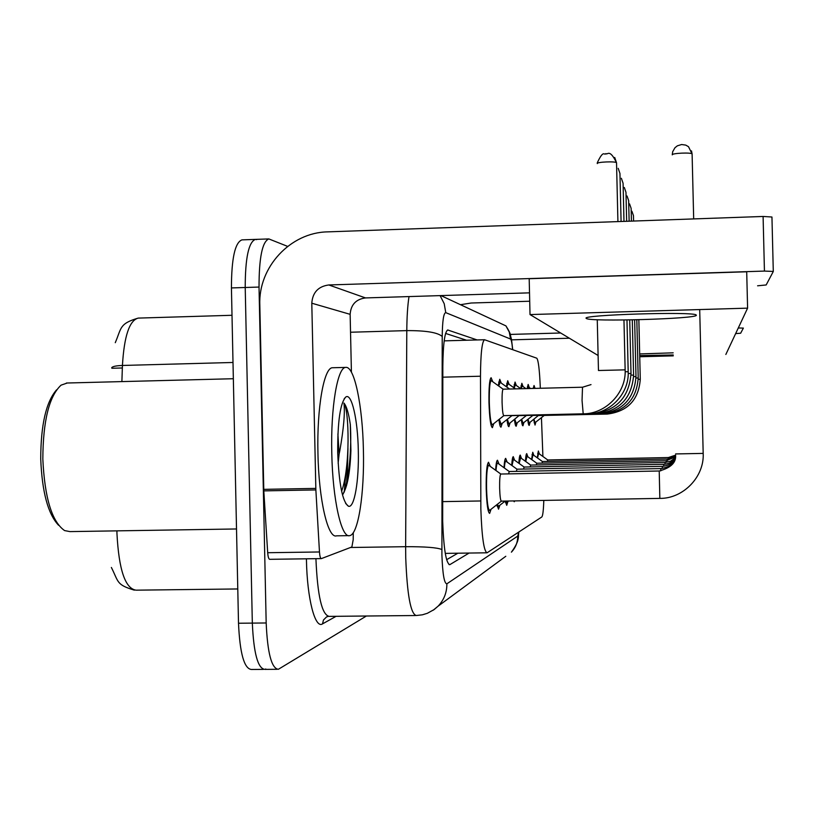 <?xml version="1.0" encoding="UTF-8"?>
<svg xmlns="http://www.w3.org/2000/svg" width="814" height="814" viewBox="0 0 814 814"><rect width="100%" height="100%" fill="white"/><g stroke="black" fill="none" stroke-linecap="round" stroke-linejoin="round"><path stroke-width="1.22" d="M498.229 385.653L499.755 379.283L501.261 383.079M506.328 386.711L507.712 380.728L509.096 384.33M513.797 387.688L515.058 382.061L516.33 385.48M520.695 388.604L521.855 383.292L523.036 386.548M527.177 388.583L528.164 384.432L529.253 387.545M533.221 388.441L534.035 385.5L535.032 388.39M493.732 423.646L492.389 427.676C490.659 426.495 489.519 418.111 488.97 402.523C488.797 387.637 489.499 379.365 491.096 377.716L492.745 381.725M495.604 470.258C496.011 463.96 496.632 460.612 497.476 460.215L499.053 464.133M503.998 467.714C504.365 461.833 504.934 458.72 505.687 458.363L507.142 462.077M511.721 465.384C512.057 459.89 512.566 456.98 513.258 456.654L514.59 460.185M518.844 463.258C519.149 458.099 519.627 455.372 520.248 455.077L521.479 458.435M525.447 461.294C525.722 456.451 526.159 453.886 526.729 453.622L527.869 456.817M531.573 459.483L532.753 452.258L533.811 455.311M537.281 457.814L538.369 450.997L539.346 453.917M491.046 509.259L489.652 513.39C487.891 512.464 486.741 504.263 486.212 488.817C486.039 473.066 486.813 464.214 488.522 462.24L490.262 466.391M540.323 388.268L540.272 386.945C539.519 369.688 538.349 360.093 536.772 358.191L484.534 339.733C481.99 341.544 480.636 353.703 480.484 376.221L480.85 509.167C481.817 536.823 483.882 551.373 487.057 552.808L541.809 516.971C542.806 515.934 543.467 510.409 543.803 500.407M542.907 456.491L541.442 417.643M502.207 423.331L500.986 427.147C500.244 427.187 499.542 424.654 498.901 419.546M510.012 423.046L508.892 426.658C508.211 426.699 507.58 424.328 506.98 419.556M517.216 422.781L516.188 426.221C515.567 426.251 514.987 424.033 514.438 419.546M523.88 422.527L522.934 425.803C522.374 425.834 521.835 423.748 521.326 419.525M530.077 422.293L529.202 425.417C528.683 425.447 528.184 423.473 527.716 419.495M535.836 422.069L535.032 425.061L533.658 419.454M499.827 505.27L498.555 509.177L496.855 504.69M507.895 501.607L506.735 505.311L505.179 501.068L498.504 506.298L497.395 504.273M514.794 500.905L514.265 501.75L513.583 500.925M265.771 668.996L264.835 669.383C257.845 668.579 253.673 653.154 252.33 623.107L245.218 287.495C245.248 258.048 248.646 242.023 255.382 239.397L256.634 239.631M115.273 342.684C121.581 327.91 119.241 323.687 138.207 318.101C129.395 320.431 124.145 336.213 122.436 365.455C115.486 365.73 111.905 366.585 111.681 368.009L111.691 367.796M263.471 669.393L251.353 669.474C244.149 668.66 239.865 653.255 238.502 623.239L231.43 287.932C231.491 258.516 234.992 242.501 241.941 239.876L255.382 239.397C248.646 242.023 245.248 258.048 245.218 287.495L252.33 623.107C253.673 653.154 257.845 668.579 264.835 669.383L277.025 669.301M112.108 367.246L112.067 368.254L122.354 367.979M477.126 339.937L447.731 329.985C444.739 331.766 443.111 343.844 442.836 366.239L442.674 521.225C443.691 548.829 446.052 563.319 449.766 564.692L469.078 553.062M366.402 616.005L278.347 669.301C271.561 668.487 267.501 653.042 266.178 622.975L259.025 287.057C259.045 257.58 262.322 241.544 268.854 238.929L287.627 246.388M457.865 553.215L446.621 559.696M445.594 333.435L466.544 340.232M501.404 501.119L501.373 501.139C500.488 500.62 499.908 496.275 499.633 488.115C499.542 479.792 499.918 475.101 500.773 474.033L500.854 474.033M489.784 510.256L489.59 510.378C488.034 509.544 487.026 502.319 486.558 488.695C486.406 474.806 487.087 466.992 488.593 465.242L489.102 465.547M583.231 413.807L503.805 415.649C502.93 414.998 502.36 410.561 502.075 402.32C501.973 394.454 502.319 390.079 503.113 389.184L491.605 380.911M492.551 424.582L492.328 424.735C490.791 423.687 489.784 416.29 489.306 402.543C489.153 389.418 489.774 382.122 491.178 380.657L491.239 380.647M508.526 473.89L509.279 471.51M495.991 470.543C496.357 465.862 496.876 463.38 497.547 463.095L497.985 463.359M506.827 502.452L505.779 501.058M516.33 471.367L517.002 469.19L506.145 461.355M504.354 467.969C504.69 463.665 505.158 461.375 505.759 461.121L505.809 461.111M523.514 469.057L524.124 467.053L513.665 459.513M512.057 465.628L513.369 459.3M530.158 466.931L530.708 465.079M519.159 463.481L520.624 457.814M501.119 424.196L499.297 419.241M498.677 385.978L500.203 382.326M509.004 423.84L519.19 415.455M508.882 423.941L507.356 419.261M506.746 387.006L508.119 383.628M596.55 413.96L526.098 415.455M516.279 423.514L514.784 419.271M514.183 387.963L515.425 384.829M353.266 532.671L353.195 539.763L351.872 546.967L321.337 558.618C320.411 558.506 319.8 556.298 319.475 551.973L315.863 489.926L263.807 490.883L259.819 304.802C258.242 267.165 290.405 232.428 327.666 231.868L763.094 216.463L771.947 217.012L773.29 271.438L764.438 271.082L328.815 284.961C318.284 286.375 312.607 292.45 311.793 303.205L315.863 489.926M321.123 558.597L269.78 559.32C268.742 559.218 268.04 557.02 267.694 552.716L263.807 490.883M757.59 285.795L766.167 284.961L773.29 271.489L771.947 217.012M529.517 292.847L365.506 297.924C356.003 299.186 350.875 304.65 350.142 314.336L351.414 372.161M347.761 453.398L346.561 485.602M460.49 304.701L471.174 303.012L529.711 301.231M735.642 333.598L740.648 333.231L743.365 328.093L738.278 327.981M560.683 332.997L510.215 334.422M569.393 338.227L511.507 339.845M363.4 449.847C364.519 493.101 358.363 534.299 349.776 535.622C341.524 538.766 332.621 499.888 331.786 453.133C330.606 407.224 337.525 367.124 345.716 367.409C354.436 365.771 362.606 405.86 363.4 449.847M350.6 445.462L350.793 453.917M348.555 535.643L336.528 535.826C327.971 538.97 318.773 500.132 317.948 453.418C316.778 407.549 323.972 367.49 332.468 367.755L333.028 367.735M236.518 528.968L69.953 531.603L64.591 530.586C51.903 521.723 44.648 497.853 42.827 458.984C43.05 420.828 49.135 396.204 61.081 385.144L67.277 383.007M58.567 525.254C48.026 514.122 42.074 492.032 40.731 458.974C40.812 424.837 46.103 401.79 56.593 389.825M337.902 433.933L339.133 454.009L338.136 463.258M337.708 452.523C337.566 421.357 340.272 402.849 345.838 396.978C351.719 392.765 357.773 419.678 358.302 450.376C359.096 480.575 354.416 508.394 348.473 506.247C342.562 502.106 338.97 484.198 337.708 452.523M342.572 494.81C347.364 487.23 350.142 472.496 350.905 450.63L350.305 424.369C348.657 413.186 346.54 406.084 343.935 403.052C345.105 412.484 343.712 428.469 339.774 451.007L339.133 454.009M341.615 491.239C350.396 467.623 349.226 409.91 343.935 403.052M343.111 494.088C349.196 480.28 351.872 446.947 350.305 424.369M673.178 352.828L639.672 353.937M696.336 315.222L696.235 315.049C695.176 311.284 578.561 314.906 586.365 318.427L586.406 318.457C589.061 322.029 698.229 318.844 696.336 315.222M639.702 355.606L673.229 354.975M725.844 354.466L747.598 308.15L530.016 314.57L598.107 355.494M639.733 356.756L673.249 355.86M747.598 308.15L746.703 271.784L529.192 278.714L530.016 314.57M536.304 464.967L536.762 463.247L666.249 460.724M525.742 461.507L527.065 456.237M542.022 463.146L542.47 461.548M531.847 459.686L533.058 454.772M547.334 461.457L547.751 459.961M537.535 458.007L538.644 453.408M633.607 376.577L635.988 376.648C634.259 398.829 622.364 411.294 600.305 414.021L532.488 415.445M523.015 423.209L521.652 419.271M521.072 388.736L522.191 385.948M529.263 422.934L538.43 415.435M529.181 422.995L528.021 419.251M527.594 388.573L528.469 386.986M607.081 414.082L543.945 415.435M535.083 422.67L533.943 419.23M533.74 388.42L534.31 387.952M442.613 501.628L480.748 500.966M442.816 377.177L480.484 376.221M116.921 530.86L116.962 533.669C118.864 569.78 125.234 588.614 136.06 590.17L237.78 588.96M232.997 362.474L122.436 365.455L121.886 381.603M238.502 623.239L266.178 622.975M231.43 287.932L259.025 287.057M449.033 564.59L450 564.58M512.617 349.623C512.026 343.121 511.324 339.591 510.531 339.031L445.767 312.647C443.61 312.912 442.429 320.858 442.216 336.487L441.91 555.046C442.613 574.084 444.271 583.669 446.876 583.811L517.714 536.1L518.762 532.071M433.252 610.185L438.085 606.176L434.137 609.564L427.34 613.298L422.385 614.814L416.28 615.516C410.663 614.051 407.153 594.851 405.738 557.905L405.637 546.693L350.498 547.486M505.799 556.277L438.085 606.176C443.996 599.949 446.927 592.49 446.876 583.811M336.111 616.31L322.517 623.88L323.463 619.993L326.516 616.961M322.517 623.88C315.089 629.1 307.112 598.748 306.44 559.869L306.42 558.821M315.934 558.689L315.944 559.137C317.511 595.868 321.927 614.946 329.192 616.381L415.405 615.526M441.849 549.521C437.271 547.568 425.203 546.621 405.637 546.693L406.797 330.616L350.539 332.234M442.216 336.487C437.739 332.478 425.936 330.515 406.797 330.616C406.898 316.839 407.631 305.494 409.004 296.581M510.531 339.031L509.279 332.092L505.942 325.895L440.944 295.594M445.767 312.647L444.21 303.683L440.089 295.614M518.956 531.949C517.582 536.09 520.828 539.306 511.385 552.167C515.638 547.68 517.755 542.327 517.714 536.1M447.497 330.046L448.097 330.026M693.681 218.915L692.104 154.009L688.502 146.683L685.734 145.106L681.633 144.526L677.39 145.808L674.979 147.71L672.679 151.719L672.242 154.863C671.55 153.144 691.92 152.269 692.104 154.009L692.114 154.151M691.503 150.875L692.124 154.08M675.6 453.937L703.184 453.398C704.466 476.76 683.241 498.717 659.839 498.392L659.218 471.062M703.184 453.398L699.704 309.564M597.283 163.583C596.133 161.945 616.239 161.121 616.534 162.8L616.534 162.963M617.918 221.591L616.534 162.8C609.401 147.772 607.224 155.627 605.952 153.561C604.08 155.962 603.846 148.789 597.303 162.729L597.283 163.451M614.723 157.468L616.544 162.831M597.262 319.719L598.463 370.502L625.142 369.851C626.393 392.552 605.86 414.011 583.2 413.827L582.051 400.417L582.509 387.23L591.005 384.605M623.962 320.014L625.142 369.892M660.744 470.899L660.866 468.63M662.27 468.488L662.382 466.412M663.675 466.28L663.776 464.367M664.977 464.245L665.038 462.433L670.563 461.202L675.254 457.824M618.192 168.315L619.953 173.484L621.082 221.479M625.172 371.662L628.194 371.805M623.982 221.377L623.086 183.282L621.377 178.286M628.225 373.433L631.003 373.555M624.318 187.485L625.976 192.308L626.658 221.286M631.023 375.061L633.597 375.173C631.806 398.199 619.444 411.141 596.53 413.98L596.357 413.644M365.506 297.924L328.815 284.961M350.142 314.336L311.793 303.205M263.746 489.356L315.801 488.4M764.438 271.082L763.094 216.463M267.694 552.716L319.475 551.973M347.965 448.433L347.1 483.526M345.869 472.629L344.23 492.124M666.178 462.362L666.228 460.683L675.427 456.908M667.287 460.622L667.358 459.106M668.325 459.004L668.375 457.549L675.61 455.138M627.034 195.991L628.652 200.661L629.141 221.194M634.635 319.841L635.988 376.679M629.558 203.887L631.135 208.404L631.43 221.113M636.009 377.971L638.207 378.062C636.548 399.42 625.081 411.426 603.805 414.061L603.662 413.787M603.825 414.041L538.583 415.557M631.908 211.233L633.445 215.618L633.567 221.042M638.227 379.273L640.272 379.355M638.858 319.749L640.272 379.334C638.664 399.969 627.594 411.558 607.061 414.102L606.939 413.848M445.278 553.388L486.66 552.808M444.179 340.863L484.534 339.733M111.376 567.45C118.763 582.142 116.219 584.656 134.32 590.15M138.207 318.101L232 315.283M326.648 616.89L328.246 616.422M268.854 238.929L255.382 239.397M512.718 349.654C510.948 333.954 511.396 340.303 510.561 335.633C510.531 333.984 508.994 330.738 505.942 325.895M489.662 510.347L501.383 501.139L659.818 498.392M489.418 510.388L488.135 510.409M675.589 455.352C676.21 462.657 670.746 467.877 659.187 471.001L500.773 474.033M500.803 474.033L488.665 465.232M488.593 465.242L487.301 465.272M503.825 415.649L492.389 424.715M492.216 424.735L490.964 424.766M503.113 389.184L582.529 387.22M491.178 380.657L489.916 380.687M498.351 506.298L497.171 506.318M674.328 460.755C672.211 464.926 667.714 467.531 660.836 468.579L509.208 471.51L497.608 463.085M497.547 463.095L496.357 463.115M508.658 501.007L506.735 502.523M506.552 502.543L505.463 502.564M674.714 459.747C672.354 463.431 668.233 465.639 662.352 466.361L516.941 469.19M505.759 461.121L504.66 461.141M675.02 458.77C672.384 462.077 668.63 463.929 663.746 464.316L524.074 467.053M513.329 459.31L512.311 459.33M520.36 457.621L530.677 465.079L665.038 462.433M520.319 457.631L519.373 457.651M626.973 319.973L628.194 371.764C629.395 393.508 609.727 414.061 588.023 413.878L511.925 415.628M511.945 415.628L500.976 424.308M500.824 424.328L499.674 424.359M509.564 389.021L499.888 382.092M499.827 382.102L498.667 382.132M629.731 319.933L631.003 373.524C629.141 397.507 616.29 410.978 592.439 413.929L519.393 415.608M508.74 423.962L507.682 423.982M515.455 388.878L507.844 383.425M507.794 383.435L506.715 383.455M526.302 415.588L516.168 423.606M516.045 423.616L515.069 423.646M633.597 375.152L632.285 319.892M520.889 388.746L515.181 384.656M515.13 384.656L514.143 384.686M321.184 558.618L269.78 559.32M344.19 398.768L345.838 396.978M345.635 503.418L348.473 506.247M233.343 378.724L66.372 383.028M345.716 367.409L332.468 367.755M536.782 463.247L526.831 456.064M526.79 456.074L525.915 456.094M675.539 456.013L667.338 459.065L542.429 461.548L532.855 454.619M532.814 454.629L532 454.65M538.461 453.276L547.73 459.961L668.375 457.549M538.42 453.286L537.667 453.296M532.671 415.567L522.914 423.29M522.812 423.3L521.896 423.321M525.915 388.614L521.967 385.785M521.927 385.795L521.001 385.816M529.08 423.015L528.235 423.026M638.207 378.042L636.823 319.8M530.586 388.502L528.266 386.843M528.225 386.843L527.37 386.864M544.098 415.537L535.012 422.72M534.92 422.741L534.126 422.751M534.93 388.4L534.126 387.82M534.096 387.83L533.302 387.851"/></g></svg>
